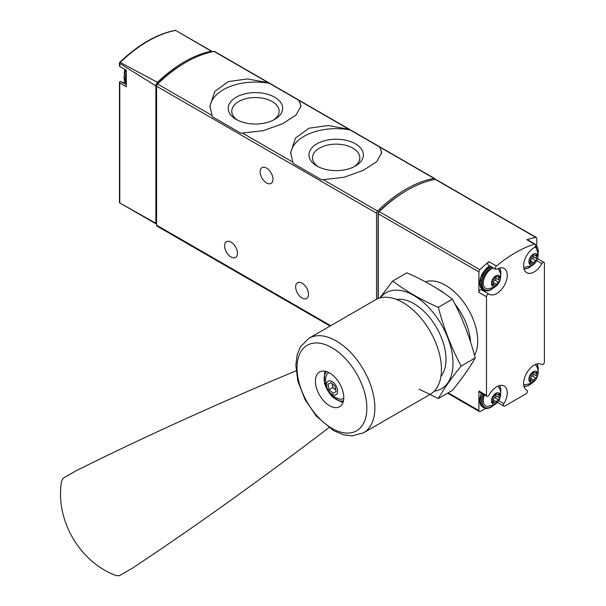 <?xml version="1.0" encoding="UTF-8"?>
<svg xmlns="http://www.w3.org/2000/svg" width="606" height="606" viewBox="0 0 606 606"><rect width="100%" height="100%" fill="white"/><g stroke="black" fill="none" stroke-linecap="round" stroke-linejoin="round"><path stroke-width="0.91" d="M299.084 100.49L268.314 82.727L247.559 78.924L228.28 81.598L214.766 91.498L209.941 105.989L212.32 116.693L240.946 133.222L263.33 130.661L282.608 123.745L296.129 114.958L300.947 105.989L299.084 100.49L349.033 129.336L328.278 125.525L308.999 128.199L295.486 138.1L290.66 152.591L293.039 163.294L321.665 179.823L344.049 177.27L363.327 170.347L376.849 161.56L381.666 152.591L379.803 147.091L349.033 129.336M435.017 179.384A2.068 1.197 120 0 0 434.585 178.482A2.068 1.197 120 0 0 434.025 178.399A124.079 71.637 120 0 0 377.515 211.024A2.068 1.197 120 0 0 376.523 213.198L376.523 299.273M434.585 178.482L214.653 51.502A2.068 1.197 120 0 0 214.092 51.427A124.079 71.637 120 0 0 157.583 84.052A2.068 1.197 120 0 0 156.59 86.219L156.59 225.167A2.068 1.197 120 0 0 157.022 226.114L330.096 326.043M126.306 84.711L120.753 81.507A1.651 0.954 120 0 0 120.715 81.484A1.651 0.954 120 0 0 119.776 81.628L119.776 82.878L119.776 81.628M121.42 81.893A14.892 8.598 120 0 0 125.094 82.28M119.98 203.033L119.473 202.48L119.473 82.34M156.287 224.008L119.511 202.775L155.871 223.273A2.068 1.197 120 0 0 156.287 224.008A2.068 1.197 120 0 0 156.59 224.099M119.473 62.63L120.238 62.426L157.431 82.318A4.136 2.386 120 0 0 155.871 85.893L119.776 63.441L119.473 62.63L119.473 66.281M212.441 51.752A4.136 2.386 120 0 0 212.032 51.396A4.136 2.386 120 0 0 211.32 51.207L175.679 30.414A123.2 71.129 -60 0 0 120.238 62.426M119.776 63.441L119.776 66.508L126.306 70.273L126.306 86.787L119.776 82.878L119.776 202.912M155.871 223.273L155.871 85.893M211.32 51.207A123.647 71.387 120 0 0 157.431 82.318M185.103 62.766A122.011 70.447 120 0 0 157.598 83.56A2.068 1.197 120 0 0 156.59 85.749L156.59 86.219L376.523 213.198M266.557 168.097A9.098 5.257 60 0 1 272.503 176.111A9.098 5.257 60 0 1 271.109 183.406A9.098 5.257 60 0 1 262.012 178.149A9.098 5.257 60 0 1 262.012 167.642A9.098 5.257 60 0 1 266.557 168.097M231.022 242.135A9.098 5.257 60 0 1 236.969 250.157A9.098 5.257 60 0 1 235.575 257.452A9.098 5.257 60 0 1 226.477 252.194A9.098 5.257 60 0 1 226.477 241.688A9.098 5.257 60 0 1 231.022 242.135M302.091 283.169A9.098 5.257 60 0 1 308.037 291.191A9.098 5.257 60 0 1 306.644 298.478A9.098 5.257 60 0 1 297.546 293.228A9.098 5.257 60 0 1 297.546 282.722A9.098 5.257 60 0 1 302.091 283.169M381.606 153.606A45.495 26.27 0 0 0 379.288 146.554M350.662 130.025A45.495 26.27 0 0 0 290.698 153.924M316.923 166.029A27.209 15.711 0 0 0 355.404 166.029A27.209 15.711 0 0 0 355.404 143.819A27.209 15.711 0 0 0 316.923 143.819A27.209 15.711 0 0 0 316.923 166.029L316.923 166.029M300.887 106.997A45.495 26.27 0 0 0 298.569 99.952M269.943 83.423A45.495 26.27 0 0 0 209.979 107.323M236.204 119.427A27.209 15.711 0 0 0 274.685 119.427A27.209 15.711 0 0 0 274.685 97.21A27.209 15.711 0 0 0 236.204 97.21A27.209 15.711 0 0 0 236.204 119.427L236.204 119.427M354.063 166.756A23.672 13.665 0 0 0 359.835 157.818A23.672 13.665 0 0 0 336.163 144.152A23.672 13.665 0 0 0 312.499 157.818A23.672 13.665 0 0 0 318.264 166.756M273.344 120.155A23.672 13.665 0 0 0 279.116 111.209A23.672 13.665 0 0 0 255.444 97.543A23.672 13.665 0 0 0 231.772 111.209A23.672 13.665 0 0 0 237.544 120.155M536.795 245.453L536.795 238.461A2.068 1.197 120 0 0 536.363 237.522A2.068 1.197 120 0 0 535.795 237.438A124.079 71.637 120 0 0 526.841 239.734L534.447 244.127A124.079 71.637 120 0 0 496.443 266.064A2.068 1.197 120 0 0 495.36 267.867A2.068 1.197 120 0 0 495.723 269.322A2.068 1.197 120 0 0 496.753 269.223A14.892 8.598 120 0 1 504.169 268.503A14.892 8.598 120 0 1 504.169 285.691A14.892 8.598 120 0 1 489.284 294.289A14.892 8.598 120 0 1 489.019 294.13A2.068 1.197 120 0 0 488.989 294.107A2.068 1.197 120 0 0 487.391 294.66A2.068 1.197 120 0 0 486.489 296.743L486.489 395.392A2.068 1.197 120 0 0 486.921 396.339A2.068 1.197 120 0 0 489.019 395.082A14.892 8.598 120 0 1 504.169 386.022A14.892 8.598 120 0 1 503.904 403.672A2.068 1.197 120 0 0 503.866 406.118A2.068 1.197 120 0 0 504.896 406.02L525.985 393.839A2.068 1.197 120 0 0 527.341 392.021A2.068 1.197 120 0 0 527.023 390.362A2.068 1.197 120 0 0 526.985 390.347A14.892 8.598 120 0 1 526.72 390.196A14.892 8.598 120 0 1 526.72 373.008A14.892 8.598 120 0 1 541.605 364.411A14.892 8.598 120 0 1 541.862 364.57A2.068 1.197 120 0 0 541.9 364.592A2.068 1.197 120 0 0 543.499 364.039A2.068 1.197 120 0 0 544.4 361.956L544.4 263.307A2.068 1.197 120 0 0 543.968 262.36A2.068 1.197 120 0 0 541.862 263.618A14.892 8.598 120 0 1 526.72 272.677A14.892 8.598 120 0 1 524.432 260.762A14.892 8.598 120 0 1 534.128 247.642A2.068 1.197 120 0 0 535.477 245.816A2.068 1.197 120 0 0 535.159 244.165A2.068 1.197 120 0 0 534.447 244.127M536.363 237.522L435.759 179.429A2.068 1.197 120 0 0 435.191 179.353A124.079 71.637 120 0 0 379.273 211.638A2.068 1.197 120 0 0 378.28 213.812L378.28 298.508M495.723 269.322L488.125 264.928A2.068 1.197 120 0 1 487.754 263.474A2.068 1.197 120 0 1 488.837 261.671A124.079 71.637 120 0 0 479.884 269.723A2.068 1.197 120 0 0 478.884 271.897L478.884 292.35L486.489 296.743M486.921 396.339L479.316 391.946A2.068 1.197 120 0 1 478.884 390.999L478.884 410.565A2.068 1.197 120 0 0 479.316 411.512A2.068 1.197 120 0 0 480.346 411.413L485.633 408.361M405.709 191.11A122.011 70.447 120 0 0 378.462 211.964A0.826 0.477 120 0 0 378.061 212.835L378.061 298.591M470.604 342.117A45.495 26.27 -120 0 0 454.886 303.939M444.622 293.524A45.495 26.27 -120 0 0 436.82 288.395M535.159 244.165L527.561 239.771A2.068 1.197 120 0 0 526.841 239.734M481.967 290.054A14.892 8.598 120 0 0 484.694 290.592M488.951 294.084L481.422 289.736A2.068 1.197 120 0 0 481.384 289.713A2.068 1.197 120 0 0 479.785 290.274A2.068 1.197 120 0 0 478.884 292.35M495.852 403.513A6.242 3.606 -60 0 1 492.027 398.066A6.242 3.606 -60 0 1 499.677 393.65A6.242 3.606 -60 0 1 495.852 403.513M499.246 397.65A2.03 1.167 -60 0 1 499.215 397.634A2.03 1.167 -60 0 1 499.246 395.248A1.159 0.667 -60 0 0 499.268 393.877A1.159 0.667 -60 0 0 498.45 394.112A2.03 1.167 -60 0 1 497.026 394.521A2.03 1.167 -60 0 1 496.647 393.953A1.159 0.667 -60 0 0 496.428 393.627A1.159 0.667 -60 0 0 495.625 393.847A1.159 0.667 -60 0 0 495.049 394.87A2.03 1.167 -60 0 1 493.246 397.119A1.159 0.667 -60 0 0 492.307 398.081A1.159 0.667 -60 0 0 492.436 399.157A2.03 1.167 -60 0 1 492.481 399.187A2.03 1.167 -60 0 1 492.451 401.573A1.159 0.667 -60 0 0 492.436 402.945A1.159 0.667 -60 0 0 493.246 402.71A2.03 1.167 -60 0 1 494.67 402.301A2.03 1.167 -60 0 1 495.049 402.869A1.159 0.667 -60 0 0 495.269 403.195A1.159 0.667 -60 0 0 496.072 402.975A1.159 0.667 -60 0 0 496.647 401.952A2.03 1.167 -60 0 1 498.45 399.702A1.159 0.667 -60 0 0 499.389 398.74A1.159 0.667 -60 0 0 499.268 397.665A1.159 0.667 -60 0 0 499.246 397.65L495.708 395.612A2.03 1.167 120 0 0 495.738 395.627L499.192 397.619M497.776 386.211A11.582 6.689 -60 0 1 498.632 387.173C502.419 391.9 501.041 400.861 494.458 404.8L487.504 406.444A11.582 6.689 -60 0 1 484.497 394.938M495.852 285.987A6.242 3.606 -60 0 1 492.027 280.548A6.242 3.606 -60 0 1 499.677 276.131A6.242 3.606 -60 0 1 495.852 285.987M499.246 280.131A2.03 1.167 -60 0 1 499.215 280.116A2.03 1.167 -60 0 1 499.246 277.722A1.159 0.667 -60 0 0 499.268 276.359A1.159 0.667 -60 0 0 498.45 276.586A2.03 1.167 -60 0 1 497.026 276.995A2.03 1.167 -60 0 1 496.647 276.427A1.159 0.667 -60 0 0 496.428 276.101A1.159 0.667 -60 0 0 495.625 276.328A1.159 0.667 -60 0 0 495.049 277.351A2.03 1.167 -60 0 1 493.246 279.593A1.159 0.667 -60 0 0 492.307 280.555A1.159 0.667 -60 0 0 492.436 281.638A2.03 1.167 -60 0 1 492.481 281.661A2.03 1.167 -60 0 1 492.451 284.055A1.159 0.667 -60 0 0 492.436 285.418A1.159 0.667 -60 0 0 493.246 285.191A2.03 1.167 -60 0 1 494.67 284.782A2.03 1.167 -60 0 1 495.049 285.35A1.159 0.667 -60 0 0 495.269 285.676A1.159 0.667 -60 0 0 496.072 285.449A1.159 0.667 -60 0 0 496.647 284.426A2.03 1.167 -60 0 1 498.45 282.184A1.159 0.667 -60 0 0 499.389 281.222A1.159 0.667 -60 0 0 499.268 280.139A1.159 0.667 -60 0 0 499.246 280.131L495.708 278.086A2.03 1.167 120 0 0 495.738 278.101L499.192 280.093M497.776 268.693A11.582 6.689 -60 0 1 498.632 269.647C502.419 274.374 501.041 283.335 494.458 287.274L487.504 288.918A11.582 6.689 -60 0 1 483.846 279.275A11.582 6.689 -60 0 1 493.481 268.026M533.288 381.894A6.242 3.606 -60 0 1 529.462 376.455A6.242 3.606 -60 0 1 537.105 372.039A6.242 3.606 -60 0 1 533.288 381.894M536.681 376.038A2.03 1.167 -60 0 1 536.651 376.023A2.03 1.167 -60 0 1 536.681 373.629A1.159 0.667 -60 0 0 536.704 372.266A1.159 0.667 -60 0 0 535.886 372.501A2.03 1.167 -60 0 1 534.462 372.902A2.03 1.167 -60 0 1 534.083 372.334A1.159 0.667 -60 0 0 533.863 372.016A1.159 0.667 -60 0 0 533.06 372.235A1.159 0.667 -60 0 0 532.485 373.258A2.03 1.167 -60 0 1 530.682 375.5A1.159 0.667 -60 0 0 529.742 376.462A1.159 0.667 -60 0 0 529.871 377.546A2.03 1.167 -60 0 1 529.917 377.576A2.03 1.167 -60 0 1 529.886 379.962A1.159 0.667 -60 0 0 529.871 381.333A1.159 0.667 -60 0 0 530.682 381.098A2.03 1.167 -60 0 1 532.106 380.689A2.03 1.167 -60 0 1 532.485 381.257A1.159 0.667 -60 0 0 532.704 381.583A1.159 0.667 -60 0 0 533.507 381.363A1.159 0.667 -60 0 0 534.083 380.341A2.03 1.167 -60 0 1 535.886 378.091A1.159 0.667 -60 0 0 536.825 377.129A1.159 0.667 -60 0 0 536.704 376.046A1.159 0.667 -60 0 0 536.681 376.038M535.212 364.6A11.582 6.689 -60 0 1 536.068 365.562C539.855 370.281 538.476 379.25 531.894 383.181L524.94 384.825A11.582 6.689 -60 0 1 523.682 384.568M533.288 264.375A6.242 3.606 -60 0 1 529.462 258.936A6.242 3.606 -60 0 1 537.105 254.52A6.242 3.606 -60 0 1 533.288 264.375M536.681 258.52A2.03 1.167 -60 0 1 536.651 258.497A2.03 1.167 -60 0 1 536.681 256.111A1.159 0.667 -60 0 0 536.704 254.74A1.159 0.667 -60 0 0 535.886 254.975A2.03 1.167 -60 0 1 534.462 255.384A2.03 1.167 -60 0 1 534.083 254.815A1.159 0.667 -60 0 0 533.863 254.49A1.159 0.667 -60 0 0 533.06 254.709A1.159 0.667 -60 0 0 532.485 255.732A2.03 1.167 -60 0 1 530.682 257.982A1.159 0.667 -60 0 0 529.742 258.944A1.159 0.667 -60 0 0 529.871 260.027A1.159 0.667 -60 0 0 529.886 260.035A2.03 1.167 -60 0 1 529.917 260.05A2.03 1.167 -60 0 1 529.886 262.443A1.159 0.667 -60 0 0 529.871 263.807A1.159 0.667 -60 0 0 530.682 263.572A2.03 1.167 -60 0 1 532.106 263.171A2.03 1.167 -60 0 1 532.485 263.739A1.159 0.667 -60 0 0 532.704 264.057A1.159 0.667 -60 0 0 533.507 263.837A1.159 0.667 -60 0 0 534.083 262.815A2.03 1.167 -60 0 1 535.886 260.572A1.159 0.667 -60 0 0 536.825 259.61A1.159 0.667 -60 0 0 536.704 258.527A1.159 0.667 -60 0 1 536.704 258.527M534.947 246.877A11.582 6.689 -60 0 1 536.068 248.036C539.855 252.763 538.476 261.724 531.894 265.663L524.94 267.307A11.582 6.689 -60 0 1 523.682 267.041M495.352 394.165A2.03 1.167 120 0 0 495.708 395.612M492.837 400.627A1.159 0.667 120 0 0 493.14 399.922A2.03 1.167 120 0 1 494.943 397.68A1.159 0.667 120 0 0 495.867 396.741A1.159 0.667 120 0 0 495.784 395.65M532.788 255.028A2.03 1.167 120 0 0 533.144 256.474A2.03 1.167 120 0 0 533.174 256.49L536.628 258.482M530.273 261.497A1.159 0.667 120 0 0 530.568 260.792A2.03 1.167 120 0 1 532.379 258.542A1.159 0.667 120 0 0 533.303 257.603A1.159 0.667 120 0 0 533.219 256.52M532.788 372.554A2.03 1.167 120 0 0 533.144 373.993A2.03 1.167 120 0 0 533.174 374.016L536.628 376.008M530.273 379.015A1.159 0.667 120 0 0 530.568 378.311A2.03 1.167 120 0 1 532.379 376.068A1.159 0.667 120 0 0 533.303 375.129A1.159 0.667 120 0 0 533.219 374.038M495.352 276.647A2.03 1.167 120 0 0 495.708 278.086M492.837 283.108A1.159 0.667 120 0 0 493.14 282.404A2.03 1.167 120 0 1 494.943 280.154A1.159 0.667 120 0 0 495.867 279.222A1.159 0.667 120 0 0 495.784 278.131M328.922 427.685A1861.223 360.464 -46.2 0 1 132.646 568.034L119.367 575.7L116.14 575.586C79.53 562.11 54.957 519.751 61.6 481.126L63.115 478.27L76.394 470.604A1861.223 360.479 -13.8 0 1 296.076 370.796M319.574 371.993L319.574 371.993A20.059 11.582 60 0 1 339.633 383.575A20.059 11.582 60 0 1 339.633 406.74L339.633 406.74A20.059 11.582 60 0 1 319.574 395.157A20.059 11.582 60 0 1 319.574 371.993M430.146 394.362L363.562 432.798L430.146 394.362A54.593 31.52 -120 0 0 430.146 331.315A54.593 31.52 -120 0 0 375.546 299.796L308.969 338.239A54.593 31.52 -120 0 1 363.562 369.758A54.593 31.52 -120 0 1 363.562 432.798L351.972 435.896L343.632 434.82L333.482 430.586L316.279 416.095L304.969 399.452L297.834 380.962L295.842 365.327L297.198 354.677L300.44 346.814L308.969 338.239M325.066 371.228A20.059 11.582 -120 0 0 324.634 372.788M341.473 401.96A20.059 11.582 -120 0 0 343.041 402.361M328.884 372.592A14.892 8.598 -120 0 0 325.93 376.803C324.331 387.514 328.573 394.854 338.648 398.824A14.892 8.598 -120 0 0 343.61 398.475A14.892 8.598 -120 0 0 343.769 398.377M335.997 394.748A7.855 4.537 -120 0 0 333.505 382.575A7.855 4.537 -120 0 0 326.702 386.507A7.855 4.537 -120 0 0 335.997 394.748M330.974 382.606L335.057 386.219L336.148 391.559L333.164 393.279L329.088 389.666L327.99 384.325L330.974 382.606L327.99 384.325M332.096 383.59L332.883 387.469L329.088 389.666M332.883 387.469L335.845 390.097M392.733 281.002L406.853 272.851C424.011 280.275 439.206 289.047 452.44 299.175C462.196 317.514 469.794 337.103 475.24 357.926C469.794 367.494 462.196 378.303 452.44 390.355L438.32 398.506C443.766 388.946 451.364 378.129 461.121 366.077C451.364 347.738 443.766 328.157 438.32 307.325C421.17 299.909 405.967 291.13 392.733 281.002L379.81 298.008M434.222 391.165A55.426 31.997 -120 0 0 433.411 312.87A55.426 31.997 -120 0 0 380.356 297.864M419.125 389.203L438.32 398.506M440.926 376.394A45.495 26.27 -120 0 0 445.986 359.32A45.495 26.27 -120 0 0 413.815 303.598A45.495 26.27 -120 0 0 396.498 299.44M438.32 307.325L452.44 299.175M461.121 366.077L475.24 357.926M434.025 178.399L379.803 147.091M268.314 82.727L214.092 51.427M211.805 115.352L157.583 84.052M292.524 161.961L242.574 133.115M377.515 211.024L323.293 179.717M330.702 325.687L156.59 225.167M126.306 82.886A14.059 8.12 -60 0 1 125.298 78.432A14.059 8.12 -60 0 1 126.306 72.826M125.654 69.91L123.889 77.424L126.306 83.681A14.059 8.12 -60 0 1 124.132 77.757A14.059 8.12 -60 0 1 125.95 70.076M535.795 237.438L435.191 179.353M488.837 261.671L496.443 266.064M479.884 269.723L379.273 211.638M478.884 271.897L378.28 213.812M474.521 355.298A45.495 26.27 -120 0 0 465.582 304.932A45.495 26.27 -120 0 0 425.435 281.82M478.884 410.565L448.16 392.832M478.884 390.999L486.489 395.392M536.704 260.641L541.862 263.618M498.746 400.687L503.904 403.672M541.34 364.267L541.862 364.57M526.455 390.037L526.985 390.347M493.367 405.361A13.234 7.643 -60 0 1 491.466 406.687A13.234 7.643 -60 0 1 483.224 405.762A13.234 7.643 -60 0 1 483.649 394.445M499.427 385.605A13.234 7.643 -60 0 1 500.624 392.786M494.034 405.035L491.292 407.065C488.428 408.656 485.951 408.876 483.846 407.717A14.059 8.12 -60 0 1 482.641 393.862M483.846 407.717L482.679 407.043A14.059 8.12 -60 0 1 481.467 393.188M493.367 287.835A13.234 7.643 -60 0 1 491.466 289.16A13.234 7.643 -60 0 1 482.111 283.396A13.234 7.643 -60 0 1 492.08 267.216M499.427 268.087A13.234 7.643 -60 0 1 500.624 275.268M494.034 287.509L491.292 289.539C488.428 291.13 485.951 291.35 483.846 290.198A14.059 8.12 -60 0 1 481.694 278.919A14.059 8.12 -60 0 1 490.89 266.526M483.846 290.198L482.679 289.524A14.059 8.12 -60 0 1 480.52 278.245A14.059 8.12 -60 0 1 489.724 265.852M530.803 383.742A13.234 7.643 -60 0 1 528.894 385.075A13.234 7.643 -60 0 1 523.985 386.302M536.863 363.994A13.234 7.643 -60 0 1 538.06 371.175M530.803 266.223A13.234 7.643 -60 0 1 528.894 267.549A13.234 7.643 -60 0 1 523.985 268.776M535.583 245.316A13.234 7.643 -60 0 1 538.06 253.656M534.81 243.96A14.059 8.12 -60 0 1 535.34 244.226L534.174 243.551A14.059 8.12 -60 0 0 533.644 243.286M497.92 394.483L499.246 395.248M494.943 397.68L498.45 399.702M493.14 399.922L496.647 401.952M492.231 402.119L493.246 402.71M496.041 393.597L496.647 393.953M535.356 255.346L536.681 256.111M532.379 258.542L535.886 260.572M530.568 260.792L534.083 262.815M529.667 262.989L530.682 263.572M533.477 254.467L534.083 254.815M535.356 372.864L536.681 373.629M532.379 376.068L535.886 378.091M530.568 378.311L534.083 380.341M529.667 380.507L530.682 381.098M533.477 371.986L534.083 372.334M497.92 276.957L499.246 277.722M494.943 280.154L498.45 282.184M493.14 282.404L496.647 284.426M492.231 284.6L493.246 285.191M496.041 276.078L496.647 276.427M356.623 430.783A49.374 28.505 -120 0 0 356.623 373.766A49.374 28.505 -120 0 0 307.25 345.261A49.374 28.505 -120 0 0 307.25 402.27A49.374 28.505 -120 0 0 356.623 430.783M326.664 371.645A16.96 9.787 -120 0 0 327.687 390.476A16.96 9.787 -120 0 0 343.481 400.771M180.436 33.156L212.032 51.396M119.496 62.6C138.077 44.783 156.727 34.019 175.445 30.3M126.306 84.704L120.715 81.484M126.306 70.281L119.655 66.44M124.942 69.501A12.408 12.408 0 0 0 124.283 73.993M290.668 153.045L290.668 152.591M209.949 106.444L209.949 105.989M479.316 411.512L447.554 393.18M537.537 258.648L543.968 262.36M481.384 289.713L488.989 294.107M497.435 402.407L503.866 406.118M541.317 364.259L541.9 364.592M526.44 390.029L527.023 390.362M500.677 393.529L499.973 385.477M482.679 407.043L479.588 401.589L481.172 393.014M500.677 276.003L499.973 267.958M482.679 289.524L480.217 278.139L489.481 265.716M524.145 386.84L528.727 385.454L531.47 383.416M538.113 371.917L537.408 363.865M524.145 269.314L528.727 267.928L531.47 265.898M538.113 254.391L535.34 244.226M533.613 243.271L534.174 243.551M492.67 401.149L494.67 402.301M495.723 393.764L497.026 394.521M533.144 256.474L536.651 258.497M530.106 262.012L532.106 263.171M533.159 254.634L534.462 255.384M533.144 373.993L536.651 376.023M530.106 379.538L532.106 380.689M533.159 372.152L534.462 372.902M492.67 283.623L494.67 284.782M495.723 276.245L497.026 276.995M343.155 402.028L341.261 401.93L331.83 396.475L324.513 383.734L324.604 372.857L325.414 371.296"/></g></svg>

